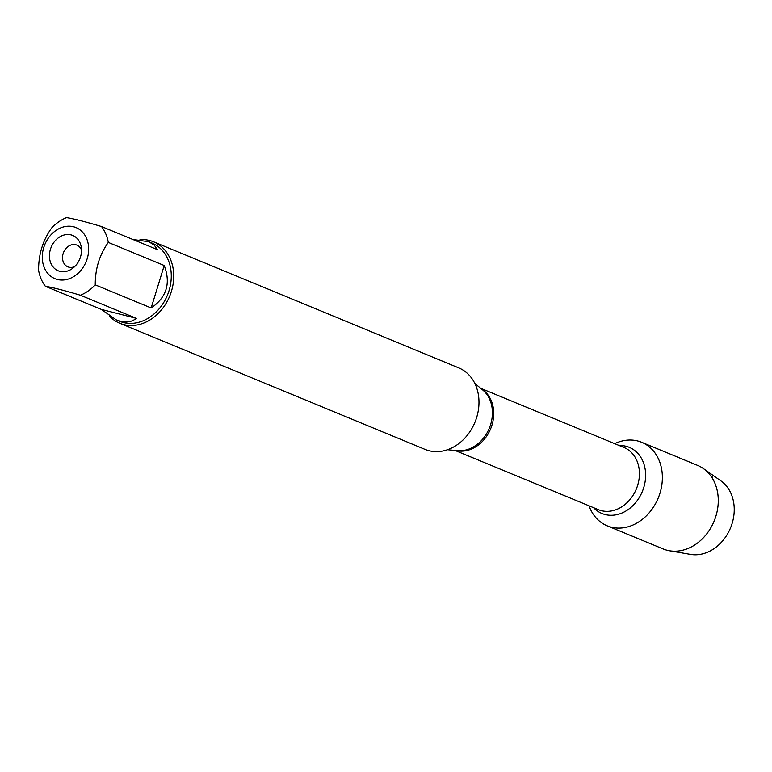 <?xml version="1.0" encoding="UTF-8"?>
<svg xmlns="http://www.w3.org/2000/svg" width="772" height="772" viewBox="0 0 772 772"><rect width="100%" height="100%" fill="white"/><g stroke="black" fill="none" stroke-linecap="round" stroke-linejoin="round"><path stroke-width="1.16" d="M119.863 323.304L425.121 449.42A44.101 35.676 -67.6 0 0 429.029 450.713A44.101 35.676 -67.6 0 0 475.851 419.92A44.101 35.676 -67.6 0 0 458.8 367.906L153.541 241.79A44.101 35.676 112.4 0 1 170.593 293.804A44.101 35.676 112.4 0 1 123.761 324.597A44.101 35.676 112.4 0 1 119.863 323.304A44.101 35.676 112.4 0 1 109.798 316.395M637.701 440.966A45.191 36.554 112.4 0 1 651.404 510.031A45.191 36.554 112.4 0 1 589.026 505.795A45.191 36.554 112.4 0 0 607.188 525.819A45.191 36.554 112.4 0 0 611.192 527.151A45.191 36.554 112.4 0 0 659.172 495.585A45.191 36.554 112.4 0 0 641.696 442.288A45.191 36.554 112.4 0 0 614.705 443.659A45.191 36.554 112.4 0 1 637.701 440.966M139.993 239.658A44.101 35.676 112.4 0 1 149.643 240.497A44.101 35.676 112.4 0 1 153.541 241.79M71.082 234.9A19.107 15.459 112.4 0 1 81.253 247.088A19.107 15.459 112.4 0 1 72.394 268.531A19.107 15.459 112.4 0 1 49.447 256.719A19.107 15.459 112.4 0 1 71.082 234.9M57.369 279.474A27.638 22.359 -67.6 0 0 88.597 251.257A27.638 22.359 -67.6 0 0 60.94 227.788A27.638 22.359 -67.6 0 0 42.344 254.992A27.638 22.359 -67.6 0 0 57.369 279.474M151.158 307.96C166.627 297.365 170.979 283.218 164.214 265.52L151.158 307.96L95.255 284.868C95.149 268.878 99.501 254.731 108.312 242.427A42.335 34.248 -67.6 0 0 101.528 226.543C85.393 221.718 73.726 218.746 66.517 217.617A42.335 34.248 -67.6 0 0 51.656 227.972C42.846 240.285 38.494 254.432 38.6 270.412A42.335 34.248 -67.6 0 0 45.384 286.296C52.593 287.425 64.259 290.407 80.394 295.222A42.335 34.248 -67.6 0 0 95.255 284.868M164.214 265.52L108.312 242.427M101.528 226.543L157.43 249.636L154.178 245.062L148.803 241.742L132.803 239.465M101.286 309.389L116.475 319.994L120.374 321.306C126.647 322.85 131.964 321.856 136.297 318.325L101.286 309.389L45.384 286.296M136.297 318.325L80.394 295.222M148.803 241.742L151.91 243.026A42.335 34.248 112.4 0 1 168.277 292.955A42.335 34.248 112.4 0 1 123.327 322.522A42.335 34.248 112.4 0 1 119.583 321.277L116.475 319.994M81.514 250.08A11.763 9.515 -67.6 0 0 76.882 245.11A11.763 9.515 -67.6 0 0 75.839 244.763A11.763 9.515 -67.6 0 0 63.352 252.975A11.763 9.515 -67.6 0 0 67.897 266.842A11.763 9.515 -67.6 0 0 74.691 266.601M641.696 442.288L697.598 465.391A45.191 36.554 112.4 0 1 703.35 468.546A45.191 36.554 112.4 0 1 714.129 521.11A45.191 36.554 112.4 0 1 669.392 550.735A45.191 36.554 112.4 0 1 667.085 550.243A45.191 36.554 112.4 0 1 663.09 548.911L607.188 525.819M669.392 550.735L690.515 554.383A40.424 32.704 -67.6 0 0 730.534 527.884A40.424 32.704 -67.6 0 0 720.884 480.869L703.35 468.546M712.517 478.515L712.17 476.855L710.79 475.899M447.47 449.729L457.584 450.665A33.862 27.396 -67.6 0 0 489.303 428.228A33.862 27.396 -67.6 0 0 482.674 389.937L474.848 383.462M481.332 388.837A33.621 27.194 112.4 0 1 490.645 428.778A33.621 27.194 112.4 0 1 455.856 450.501M454.998 450.423L598.368 509.655A33.621 27.194 -67.6 0 0 636.34 488.975A33.621 27.194 -67.6 0 0 624.046 447.519L480.676 388.287M619.269 445.54A35.782 28.95 112.4 0 1 626.092 446.274A35.782 28.95 112.4 0 1 640.567 495.248A35.782 28.95 112.4 0 1 593.591 507.687"/></g></svg>
